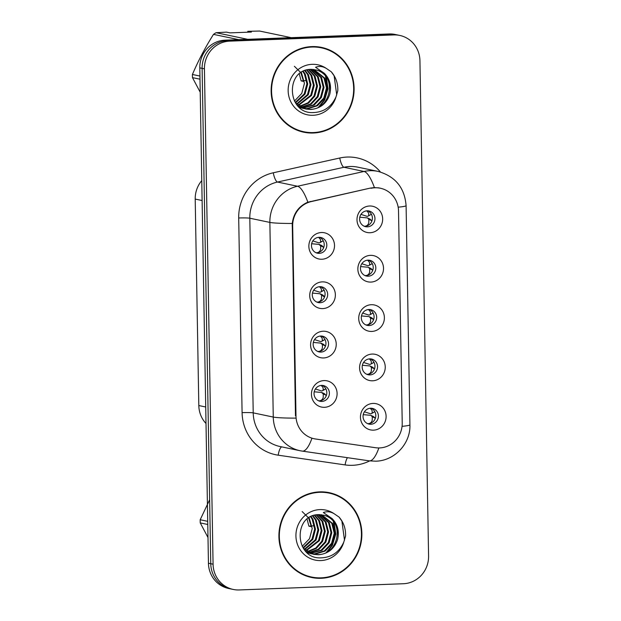 <?xml version="1.0" encoding="UTF-8"?>
<svg xmlns="http://www.w3.org/2000/svg" width="621" height="621" viewBox="0 0 621 621"><rect width="100%" height="100%" fill="white"/><g stroke="black" fill="none" stroke-linecap="round" stroke-linejoin="round"><path stroke-width="0.93" d="M322.78 308.598A13.398 12.808 -78.2 0 1 309.716 295.72A13.398 12.808 -78.2 0 1 322.315 281.872A13.398 12.808 -78.2 0 1 335.371 294.75A13.398 12.808 -78.2 0 1 322.78 308.598M319.838 286.677A8.042 7.685 101.8 0 0 318.325 302.567A8.042 7.685 101.8 0 0 327.64 295.34A8.042 7.685 101.8 0 0 319.838 286.677M323.642 357.952A13.398 12.808 -78.2 0 1 310.578 345.074A13.398 12.808 -78.2 0 1 323.176 331.226A13.398 12.808 -78.2 0 1 336.233 344.104A13.398 12.808 -78.2 0 1 323.642 357.952M320.7 336.031A8.042 7.685 101.8 0 0 319.186 351.921A8.042 7.685 101.8 0 0 328.501 344.702A8.042 7.685 101.8 0 0 320.7 336.031M324.504 407.314A13.398 12.808 -78.2 0 1 311.439 394.436A13.398 12.808 -78.2 0 1 324.038 380.588A13.398 12.808 -78.2 0 1 337.094 393.466A13.398 12.808 -78.2 0 1 324.504 407.314M321.562 385.393A8.042 7.685 101.8 0 0 320.048 401.275A8.042 7.685 101.8 0 0 329.363 394.056A8.042 7.685 101.8 0 0 321.562 385.393M321.919 259.244A13.398 12.808 -78.2 0 1 308.854 246.366A13.398 12.808 -78.2 0 1 321.453 232.518A13.398 12.808 -78.2 0 1 334.509 245.396A13.398 12.808 -78.2 0 1 321.919 259.244M318.977 237.323A8.042 7.685 101.8 0 0 317.471 253.205A8.042 7.685 101.8 0 0 326.778 245.986A8.042 7.685 101.8 0 0 318.977 237.323M370.923 282.081A13.398 12.808 -78.2 0 1 357.859 269.204A13.398 12.808 -78.2 0 1 370.458 255.355A13.398 12.808 -78.2 0 1 383.522 268.233A13.398 12.808 -78.2 0 1 370.923 282.081M367.981 260.16A8.042 7.685 101.8 0 0 366.475 276.05A8.042 7.685 101.8 0 0 375.783 268.823A8.042 7.685 101.8 0 0 367.981 260.16M371.785 331.435A13.398 12.808 -78.2 0 1 358.721 318.557A13.398 12.808 -78.2 0 1 371.319 304.709A13.398 12.808 -78.2 0 1 384.383 317.587A13.398 12.808 -78.2 0 1 371.785 331.435M368.843 309.514A8.042 7.685 101.8 0 0 367.337 325.404A8.042 7.685 101.8 0 0 376.644 318.185A8.042 7.685 101.8 0 0 368.843 309.514M372.647 380.797A13.398 12.808 -78.2 0 1 359.582 367.919A13.398 12.808 -78.2 0 1 372.181 354.063A13.398 12.808 -78.2 0 1 385.245 366.941A13.398 12.808 -78.2 0 1 372.647 380.797M369.705 358.876A8.042 7.685 101.8 0 0 368.199 374.758A8.042 7.685 101.8 0 0 377.506 367.539A8.042 7.685 101.8 0 0 369.705 358.876M373.508 430.151A13.398 12.808 -78.2 0 1 360.444 417.273A13.398 12.808 -78.2 0 1 373.042 403.425A13.398 12.808 -78.2 0 1 386.107 416.303A13.398 12.808 -78.2 0 1 373.508 430.151M370.566 408.23A8.042 7.685 101.8 0 0 369.06 424.112A8.042 7.685 101.8 0 0 378.368 416.893A8.042 7.685 101.8 0 0 370.566 408.23M370.062 232.728A13.398 12.808 -78.2 0 1 356.997 219.85A13.398 12.808 -78.2 0 1 369.596 206.001A13.398 12.808 -78.2 0 1 382.66 218.879A13.398 12.808 -78.2 0 1 370.062 232.728M367.12 210.806A8.042 7.685 101.8 0 0 365.614 226.688A8.042 7.685 101.8 0 0 374.921 219.469A8.042 7.685 101.8 0 0 367.12 210.806M320.312 286.677A8.042 7.685 -78.2 0 1 317.067 302.179M321.173 336.031A8.042 7.685 -78.2 0 1 317.929 351.533M322.035 385.385A8.042 7.685 -78.2 0 1 318.79 400.894M319.45 237.323A8.042 7.685 -78.2 0 1 316.205 252.825M368.455 260.16A8.042 7.685 -78.2 0 1 365.21 275.662M369.316 309.514A8.042 7.685 -78.2 0 1 366.072 325.016M370.178 358.868A8.042 7.685 -78.2 0 1 366.933 374.378M371.04 408.23A8.042 7.685 -78.2 0 1 367.795 423.732M367.593 210.798A8.042 7.685 -78.2 0 1 364.348 226.308M371.009 188.303A24.118 23.047 -78.2 0 1 375.014 187.783A24.118 23.047 -78.2 0 1 380.37 188.233A24.118 23.047 -78.2 0 1 398.519 210.961L402.222 423.002A24.118 23.047 -78.2 0 1 375.534 447.718L315.484 438.985A24.118 23.047 -78.2 0 1 314.133 438.744A24.118 23.047 -78.2 0 1 295.984 416.016L292.67 225.974A24.118 23.047 -78.2 0 1 311.338 201.561L370.17 188.124M206.009 423.499A26.796 25.608 -78.2 0 1 198.813 405.544L195.204 199.077A26.796 25.608 -78.2 0 1 201.771 180.602M311.866 46.598A43.315 41.405 101.8 0 0 271.338 86.319A43.315 41.405 101.8 0 0 303.739 132.203A43.315 41.405 101.8 0 0 313.372 133.01A43.315 41.405 101.8 0 0 353.9 93.282A43.315 41.405 101.8 0 0 321.499 47.406A43.315 41.405 101.8 0 0 311.866 46.598M302.714 131.97A43.315 41.405 101.8 0 0 311.137 132.591M319.636 491.871A43.315 41.405 101.8 0 0 279.108 531.599A43.315 41.405 101.8 0 0 311.509 577.476A43.315 41.405 101.8 0 0 321.142 578.291A43.315 41.405 101.8 0 0 361.67 538.562A43.315 41.405 101.8 0 0 329.27 492.686A43.315 41.405 101.8 0 0 319.636 491.871M310.484 577.251A43.315 41.405 101.8 0 0 318.907 577.864M295.984 416.016L295.472 415.822L292.243 223.475C293.609 213.228 298.817 206.141 307.853 202.198L370.38 188.078L374.401 187.581L379.959 188.062M399.769 35.436L395.142 34.465A26.796 25.608 101.8 0 0 389.188 33.961L224.988 40.179A26.796 25.608 101.8 0 0 199.799 67.883L208.446 563.224L210.76 563.713A26.796 25.608 101.8 0 0 230.927 588.964A26.796 25.608 101.8 0 1 210.76 563.713L202.112 68.364L210.76 563.713L213.073 564.194A26.796 25.608 101.8 0 0 233.24 589.445A26.796 25.608 101.8 0 0 239.194 589.95L403.394 583.732A26.796 25.608 101.8 0 0 428.583 556.036L419.936 60.687A26.796 25.608 101.8 0 0 399.769 35.436A26.796 25.608 101.8 0 0 393.815 34.931L229.615 41.149A26.796 25.608 101.8 0 0 204.425 68.846L213.073 564.194M224.988 40.179L227.302 40.668A26.796 25.608 101.8 0 0 202.112 68.364A26.796 25.608 101.8 0 1 227.302 40.668L391.502 34.45L227.302 40.668L229.615 41.149M397.456 34.955A26.796 25.608 101.8 0 0 391.502 34.45A26.796 25.608 101.8 0 1 397.456 34.955M336.202 495.294A43.315 41.405 101.8 0 0 328.237 492.484M328.424 50.022A43.315 41.405 101.8 0 0 320.467 47.204M208.446 563.224A26.796 25.608 101.8 0 0 228.613 588.475L233.24 589.445M359.745 217.218L367.073 217.862M369.635 218.972L367.818 218.266L368.843 219.384L371.505 220.533L371.808 221.208M364.1 226.199L364.814 226.23C366.809 226.083 368.137 224.942 368.789 222.807L368.843 219.384M368.773 215.642L371.412 214.245L367.779 216.255L368.773 215.642L368.618 212.987L366.786 210.822M367.779 216.255L367.042 216.341L367.779 216.255M360.933 214.369L367.042 216.341M371.505 220.533L370.318 219.337M323.665 247.717L322.167 245.854L318.922 244.379L311.602 243.743M320.63 242.159L323.254 240.769L319.636 242.772L320.63 242.159L320.475 239.504L318.643 237.346M319.636 242.772L318.899 242.858L319.636 242.772M312.79 240.886L318.899 242.858M315.957 252.716L316.687 252.747C318.674 252.6 319.994 251.458 320.646 249.324L320.7 245.908L318.922 244.379M321.422 241.553L322.097 241.476L321.422 241.553M321.484 245.489L322.167 245.854M360.607 266.58L367.935 267.216M370.496 268.326L368.68 267.62L369.705 268.746L372.367 269.894L372.67 270.562M364.962 275.553L365.676 275.584C367.671 275.437 368.998 274.296 369.65 272.161L369.705 268.746M369.635 264.996L372.266 263.599L368.641 265.617L369.635 264.996L369.479 262.349L367.648 260.183M368.641 265.617L367.904 265.695L368.641 265.617M361.795 263.723L367.904 265.695M372.367 269.894L371.179 268.699M361.469 315.934L368.796 316.57M371.358 317.688L369.542 316.974L370.566 318.099L373.229 319.248L373.531 319.924M365.823 324.915L366.537 324.938C368.532 324.799 369.86 323.657 370.512 321.515L370.566 318.099M371.963 313.667L369.503 314.971L370.496 314.358L370.341 311.703L368.509 309.537M369.503 314.971L368.765 315.049L369.503 314.971M362.656 313.077L368.765 315.049M371.956 313.667L373.128 312.961M373.229 319.248L372.033 318.053M362.33 365.288L369.658 365.924M372.22 367.042L370.403 366.336L371.428 367.453L374.09 368.602L374.393 369.278M366.685 374.269L367.399 374.292C369.394 374.152 370.721 373.011 371.374 370.877L371.428 367.453M373.974 362.322L370.364 364.325L371.358 363.712L371.203 361.057L369.371 358.891M370.364 364.325L369.627 364.411L370.364 364.325M363.518 362.439L369.627 364.411M373.982 362.322L371.358 363.712M374.09 368.602L372.895 367.407M363.192 414.649L370.52 415.286M373.081 416.396L371.265 415.69L372.29 416.815L374.952 417.956L375.255 418.632M367.547 423.623L368.261 423.654C370.256 423.506 371.583 422.365 372.235 420.231L372.29 416.815M372.22 413.066L374.851 411.669L371.226 413.687L372.22 413.066L372.064 410.419L370.232 408.253M371.226 413.687L370.489 413.765L371.226 413.687M364.38 411.793L370.489 413.765M374.952 417.956L373.757 416.769M324.527 297.071L319.784 293.733L312.464 293.096M324.216 296.411L323.029 295.208L319.784 293.733M321.492 291.513L324.115 290.131L320.498 292.134L321.492 291.513L321.336 288.866L319.505 286.7M320.498 292.134L319.761 292.212L320.498 292.134M313.652 290.24L319.761 292.212M316.819 302.07L317.548 302.101C319.536 301.953 320.855 300.812 321.507 298.678L321.562 295.262M322.283 290.915L322.951 290.83L322.283 290.915M322.346 294.843L323.029 295.216M325.388 346.425L323.89 344.57L320.646 343.087L313.326 342.45M322.353 340.875L324.977 339.485L321.36 341.488L322.353 340.875L322.19 338.22L320.358 336.054M321.36 341.488L320.622 341.566L321.36 341.488M314.513 339.594L320.622 341.566M317.68 351.432L318.41 351.455C320.397 351.307 321.717 350.166 322.369 348.032L322.423 344.616L320.646 343.087M323.145 340.269L323.813 340.184L323.145 340.269M323.207 344.205L323.89 344.57M326.25 395.787L324.752 393.924L321.507 392.449L314.187 391.804M323.215 390.229L325.831 388.839L322.221 390.842L323.215 390.229L323.052 387.574L321.22 385.408M322.221 390.842L321.484 390.927L322.221 390.842M315.375 388.956L321.484 390.927M318.542 400.786L319.272 400.809C321.259 400.669 322.578 399.528 323.231 397.393L323.285 393.97L321.507 392.449M324.007 389.623L324.674 389.538L324.007 389.623M324.069 393.559L324.752 393.924M321.406 47.84A42.872 40.978 101.8 0 0 311.874 47.041A42.872 40.978 101.8 0 0 271.765 86.358A42.872 40.978 101.8 0 0 303.832 131.761A42.872 40.978 101.8 0 0 313.364 132.568A42.872 40.978 101.8 0 0 353.473 93.251A42.872 40.978 101.8 0 0 321.406 47.84L319.349 47.413A42.872 40.978 101.8 0 0 312.045 46.591M300.96 107.433L299.687 107.433M300.572 107.239L299.345 107.27M312.301 69.35L321.538 77.501L324.03 87.414L321.344 97.528L314.125 105.104L302.955 108.116M302.528 108.093L301.278 107.984M311.874 69.335L320.723 77.33L323.215 87.243L320.529 97.357L313.31 104.933L302.559 107.953M302.132 107.945L300.875 107.86M313.97 69.498L324.806 78.184L327.298 88.097L324.612 98.211L317.393 105.787L307.504 108.799L304.538 108.667M304.127 108.613L299.392 107.309M313.558 69.451L323.991 78.013L326.483 87.926L323.797 98.04L316.578 105.617L306.689 108.628L304.143 108.543M303.723 108.496L302.489 108.302M329.712 94.485A20.19 19.298 101.8 0 0 316.555 70.049L310.873 69.35C285.132 69.35 286.778 113.659 312.813 112.587C323.603 112.3 331.327 107.06 336 96.884L337.793 90.79C338.08 83.509 335.914 77.19 331.311 71.819L326.25 68.372C322.687 66.307 319.124 65.942 315.561 67.262L324.294 73.278C329.945 79.046 331.754 86.117 329.712 94.485C326.584 103.552 320.265 108.551 310.764 109.482L306.161 109.079L295.526 102.931L305.027 94.105L307.713 83.998L305.221 74.078L303.296 71.268M316.555 70.049C337.024 74.784 331.692 109.847 309.949 109.312L305.749 108.986M302.815 71.516L304.399 73.907L306.898 83.827L304.212 93.934L295.239 102.488M305.19 70.46L308.482 74.768L310.974 84.681L308.288 94.788L296.923 104.336M304.725 70.639L307.667 74.59L310.158 84.51L307.473 94.617L296.566 104.002M307.03 69.894L311.75 75.451L314.242 85.364L311.556 95.471L298.375 105.539M306.572 70.018L310.927 75.281L313.426 85.193L310.741 95.3L298.002 105.259M308.823 69.536L315.01 76.135L317.502 86.047L314.816 96.154L308.567 103.102L299.865 106.556M299.423 106.618L298.709 106.688M308.381 69.606L314.195 75.964L316.687 85.877L314.001 95.983L307.946 102.799L299.485 106.323M299.05 106.385L298.468 106.463M310.585 69.358L318.278 76.818L320.77 86.73L318.084 96.845L311.059 104.305L301.395 107.41M310.143 69.389L317.463 76.647L319.955 86.56L317.269 96.674L310.438 104.01L301.006 107.216M247.717 32.199L247.841 31.322L259.625 31.05L291.249 37.671M200.001 79.201L192.471 77.625L200.226 92.242M238.743 39.659L213.5 34.372C205.256 47.421 198.231 60.788 192.417 74.473L199.946 76.049M192.417 74.473A48.228 46.094 101.8 0 0 192.471 77.625M247.841 31.322L251.365 32.059L229.987 32.866L226.463 32.129L216.092 32.696L247.717 39.317M216.092 32.696A48.228 46.094 101.8 0 0 213.5 34.372M299.299 73.899L301.131 80.901L303.514 80.714M294.393 66.292L300.766 72.587L303.576 81.413L301.131 80.901M301.34 72.378L304.445 83.315L301.759 93.422L294.416 101.083M294.758 129.16A42.872 40.978 101.8 0 0 301.775 131.334L303.832 131.761M331.311 71.819L334.129 75.824L336.729 94.959M325.474 76.057L327.632 88.104L324.247 99.927L318.713 106.952M326.312 77.183L327.997 88.787L324.659 100.012L319.994 106.207M304.298 80.652L306.65 80.466M329.177 493.121A42.872 40.978 101.8 0 0 319.644 492.313A42.872 40.978 101.8 0 0 279.535 531.63A42.872 40.978 101.8 0 0 311.602 577.041A42.872 40.978 101.8 0 0 321.135 577.841A42.872 40.978 101.8 0 0 361.243 538.523A42.872 40.978 101.8 0 0 329.177 493.121L327.12 492.686A42.872 40.978 101.8 0 0 319.815 491.863M308.738 552.706L307.457 552.706M308.35 552.519L307.116 552.543M320.071 514.63L329.309 522.773L331.808 532.694L329.122 542.801L321.903 550.385L310.725 553.389M310.306 553.373L309.048 553.257M319.644 514.615L328.493 522.603L330.993 532.515L328.307 542.63L321.08 550.214L310.329 553.226M309.91 553.218L308.653 553.132M321.74 514.778L332.577 523.456L335.068 533.377L332.382 543.484L325.163 551.068L315.274 554.072L312.316 553.94M311.897 553.885L307.162 552.589M321.329 514.724L331.761 523.286L334.253 533.206L331.567 543.313L324.348 550.897L314.459 553.901L311.913 553.816M311.494 553.769L310.259 553.583M337.49 539.765A20.19 19.298 101.8 0 0 324.325 515.329L318.643 514.623C292.902 514.63 294.548 558.939 320.583 557.868C331.373 557.573 339.105 552.341 343.77 542.156L345.563 536.07C345.85 528.789 343.692 522.463 339.082 517.091L334.02 513.645C330.465 511.588 326.902 511.215 323.331 512.542L332.064 518.551C337.715 524.318 339.524 531.39 337.49 539.765C334.354 548.832 328.043 553.823 318.534 554.755L313.931 554.359L303.304 548.203M324.325 515.329C344.795 520.064 339.462 555.12 317.719 554.584L313.527 554.266M311.074 516.548L312.992 519.358L315.484 529.271L312.798 539.385L303.289 548.188M310.593 516.796L312.177 519.187L314.668 529.1L311.983 539.214L303.009 547.761M312.961 515.74L316.252 520.041L318.752 529.954L316.066 540.068L304.694 549.608M312.495 515.919L315.437 519.87L317.929 529.783L315.243 539.897L304.337 549.274M314.8 515.174L319.52 520.724L322.012 530.637L319.326 540.751L306.145 550.811M314.35 515.29L318.705 520.553L321.197 530.466L318.511 540.581L305.78 550.532M316.601 514.809L322.78 521.407L325.28 531.32L322.594 541.434L316.337 548.374L307.636 551.836M307.201 551.89L306.479 551.968M316.151 514.887L321.965 521.236L324.465 531.149L321.771 541.264L315.716 548.071L307.263 551.595M306.821 551.665L306.238 551.735M318.356 514.638L326.048 522.09L328.54 532.003L325.854 542.117L318.829 549.577L309.165 552.69M317.921 514.662L325.233 521.919L327.725 531.832L325.039 541.947L318.208 549.282L308.777 552.488M207.771 524.481L200.249 522.905L207.996 537.522M209.642 499.773L200.187 519.754L207.717 521.33M200.187 519.754A48.228 46.094 101.8 0 0 200.249 522.905M307.069 519.172L308.901 526.173L311.284 525.987M302.163 511.564L308.536 517.867L311.346 526.686L308.901 526.173M309.118 517.658L312.223 528.587L309.53 538.702L302.186 546.356M302.528 574.433A42.872 40.978 101.8 0 0 309.545 576.606L311.602 577.041M339.082 517.091L341.899 521.104L344.5 540.239M333.252 521.337L335.402 533.385L332.018 545.199L326.483 552.232M334.082 522.463L335.767 534.068L332.429 545.285L327.772 551.479M312.076 525.925L314.428 525.746M292.67 225.974L292.157 225.865M311.338 201.561L310.5 201.39M202.112 200.521L195.204 199.077M205.722 406.996L198.813 405.544M369.65 460.906A44.658 42.678 -78.2 0 1 352.549 465.308A44.658 42.678 -78.2 0 1 345.113 464.912L278.192 455.185A44.658 42.678 -78.2 0 1 242.089 412.655L238.697 217.994A44.658 42.678 -78.2 0 1 273.263 172.785L339.749 158.013A44.658 42.678 -78.2 0 1 380.432 172.001M238.697 217.994A8.935 0.605 -1 0 1 249.813 218.212L269.863 222.411A35.723 34.147 -78.2 0 1 297.521 186.246L364.007 171.466A35.723 34.147 -78.2 0 1 369.937 170.697A35.723 34.147 -78.2 0 1 377.886 171.365L357.836 167.165A35.723 34.147 101.8 0 0 349.895 166.498A35.723 34.147 101.8 0 0 343.964 167.266L277.471 182.046A35.723 34.147 101.8 0 0 249.813 218.212L253.213 412.864A35.723 34.147 101.8 0 0 280.102 446.538L300.145 450.737A35.723 34.147 -78.2 0 1 273.263 417.064L269.863 222.411A31.26 2.127 -1 0 0 292.243 223.475M374.401 187.581A31.26 8.438 77.5 0 0 364.007 171.466L343.964 167.266A8.935 2.406 -102.5 0 1 339.749 158.013M402.059 426.34A31.26 2.127 -1 0 0 409.922 424.787L406.095 205.629A31.26 2.127 179 0 1 398.17 207.181M295.643 418.127A31.26 2.127 179 0 1 273.263 417.064L253.213 412.864A8.935 0.605 -1 0 0 242.089 412.655M311.959 438.178A31.26 9.175 98.3 0 1 302.311 451.118L300.145 450.737A35.723 34.147 -78.2 0 0 302.14 451.087M273.263 172.785A8.935 2.406 -102.5 0 0 277.471 182.046L297.521 186.246A31.26 8.438 77.5 0 1 307.853 202.198M378.864 447.943A31.26 9.175 98.3 0 1 369.223 460.844L302.311 451.118M393.815 34.931L389.188 33.961M204.425 68.846L199.799 67.883M281.779 446.887A8.935 2.624 -81.7 0 0 278.192 455.185M347.442 457.677A8.935 2.624 -81.7 0 0 345.113 464.912M320.7 245.908L323.362 247.049M370.496 314.358L373.12 312.968M322.423 344.616L325.086 345.765M323.285 393.97L325.947 395.119M326.25 68.372A25.546 24.421 101.8 0 0 312.177 64.32A25.546 24.421 101.8 0 0 288.152 90.728A25.546 24.421 101.8 0 0 313.062 115.289A25.546 24.421 101.8 0 0 336 96.884M334.02 513.645A25.546 24.421 101.8 0 0 319.947 509.593A25.546 24.421 101.8 0 0 295.93 536.008A25.546 24.421 101.8 0 0 320.832 560.569A25.546 24.421 101.8 0 0 343.77 542.156M380.37 188.233L377.979 187.736M369.223 460.844L375.651 461.186C394.568 460.914 410.722 443.518 409.922 424.787M406.095 205.629C404.667 187.689 395.267 176.271 377.886 171.365M369.899 219.042L367.368 217.94M367.733 216.287L370.186 214.982M319.59 242.803L322.043 241.499M321.756 245.559L319.225 244.457M370.76 268.396L368.23 267.294M368.595 265.641L371.048 264.336M371.622 317.758L369.091 316.648M369.456 315.002L371.909 313.698M372.484 367.112L369.953 366.002M370.318 364.356L372.771 363.052M373.345 416.466L370.815 415.364M371.179 413.71L373.632 412.406M320.452 292.165L322.904 290.861M322.617 294.913L320.087 293.811M321.313 341.519L323.766 340.215M323.479 344.275L320.948 343.165M322.175 390.873L324.628 389.569M324.341 393.629L321.81 392.526M305.346 108.908L306.161 109.079M313.116 554.18L313.931 554.359"/></g></svg>
